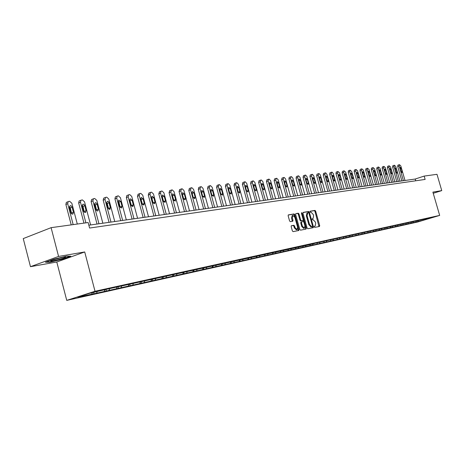 <?xml version="1.0" encoding="UTF-8"?>
<svg xmlns="http://www.w3.org/2000/svg" width="465" height="465" viewBox="0 0 465 465"><rect width="100%" height="100%" fill="white"/><g stroke="black" fill="none" stroke-linecap="round" stroke-linejoin="round"><path stroke-width="0.7" d="M314.235 226.891L314.712 227.397L319.478 226.467L319.699 225.577L315.636 211.133L314.962 210.407L310.132 211.226L310.004 211.837L310.481 212.348L311.108 212.243L313.282 214.574L313.619 215.783L313.026 218.591L312.248 218.742L312.12 219.358L312.596 219.869L313.218 219.753L315.386 222.072L315.729 223.281L315.119 226.112L314.369 226.269L314.235 226.891M291.427 225.723L291.177 226.653L292.357 230.884L293.078 231.628L298.774 230.512L298.983 229.6L294.81 214.673L294.101 213.929L288.346 214.906L288.149 215.806L289.573 220.91L290.294 221.66L292.787 221.212L292.985 220.305L292.282 217.783L292.81 215.376L294.851 217.341L297.6 227.17L297.048 229.611L295.043 227.658L294.583 226.013L293.868 225.269L291.357 225.746M84.717 251.954L58.578 256.442L51.104 227.664L23.25 238.597L30.475 266.678L56.782 262.004L66.745 300.378L95.017 291.259L84.717 251.954L56.782 262.004M433.235 193.289L441.75 190.609L432.892 192.126L439.675 215.411L95.017 291.259M441.75 190.609L436.99 174.317L424.161 176.09L415.199 179.037L88.85 225.205M51.104 227.664L88.147 222.543L89.594 228.048L425.132 179.426L424.161 176.09M307.098 228.019L307.789 228.751L313.236 227.681L313.427 226.792L309.33 212.209L308.644 211.476L303.151 212.406L302.965 213.29L307.098 228.019M306.051 229.088L300.518 230.175L299.809 229.437L295.641 214.534L295.833 213.638L298.28 213.22L298.983 213.964L300.669 219.974L301.367 220.712L302.982 220.416L303.174 219.521L301.43 213.29L301.558 212.674L302.081 213.179L306.284 228.181L306.051 229.088M66.745 300.378L417.622 222.008L439.675 215.411M93.605 292.433L93.953 293.775L415.611 222.131L423.045 220.311L432.113 217.597L426.917 218.748L429.125 218.085L315.543 243.154L313.055 243.916L312.637 244.869M93.953 293.775L77.719 297.118L89.321 293.38L106.189 289.37L313.055 243.916M349.709 236.813L347.32 237.342L349.663 236.633L350.069 235.732M97.133 291.648L96.691 292.898M104.869 289.794L104.369 291.189M109.537 288.91L109.095 290.143M117.041 287.138L116.552 288.48M121.586 286.248L121.144 287.463M128.863 284.551L128.387 285.847M133.286 283.656L132.845 284.859M140.349 282.04L139.884 283.29M144.667 281.145L144.226 282.325M151.52 279.599L151.067 280.802M155.729 278.698L155.287 279.866M162.39 277.221L161.948 278.384M166.511 276.262L166.052 277.471M172.968 274.885L172.532 276.03M177.055 273.775L176.526 275.141M183.274 272.606L182.832 273.74M187.267 271.473L186.721 272.874M193.301 270.392L192.865 271.508M197.195 269.281L196.654 270.665M203.071 268.229L202.635 269.334M206.873 267.143L206.326 268.514M212.592 266.125L212.156 267.218M216.295 265.067L215.754 266.416M221.869 264.074L221.439 265.155M225.473 263.062L224.944 264.376M230.919 262.074L230.483 263.138M234.424 261.109L233.907 262.382M239.742 260.127L239.312 261.179M243.154 259.203L242.649 260.435M248.351 258.22L247.921 259.261M251.675 257.343L251.176 258.54M256.756 256.366L256.325 257.395M259.987 255.529L259.505 256.686M264.957 254.553L264.527 255.57M268.107 253.756L267.631 254.878M272.967 252.78L272.542 253.785M276.036 252.018L275.571 253.111M280.79 251.048L280.366 252.047M283.778 250.327L283.33 251.385M288.434 249.362L288.009 250.344M291.352 248.67L290.904 249.699M295.903 247.711L295.484 248.682M298.745 247.049L298.315 248.054M303.209 246.095L302.791 247.06M305.982 245.468L305.551 246.444M310.347 244.514L309.928 245.468M317.333 242.974L316.915 243.916M319.978 242.387L319.565 243.329M324.163 241.463L323.75 242.399M326.75 240.887L326.337 241.817M330.848 239.981L330.441 240.911M333.382 239.423L332.969 240.347M337.392 238.539L336.986 239.452M339.874 237.987L339.462 238.9M343.798 237.121L343.391 238.028M346.227 236.586L345.821 237.487M352.447 235.209L352.046 236.104M356.213 234.377L355.812 235.267M358.544 233.86L358.137 234.749M362.229 233.046L361.828 233.924M364.514 232.541L364.112 233.418M368.129 231.744L367.728 232.616M370.367 231.25L369.966 232.116M373.906 230.466L373.511 231.326M376.098 229.977L375.703 230.843M379.579 229.187L379.173 230.07M381.719 228.739L381.323 229.588M385.171 227.879L384.729 228.832M390.85 226.717L390.176 227.623M387.229 227.519L386.839 228.362M392.634 226.321L392.245 227.158M395.988 225.444L395.523 226.432M397.941 225.153L397.552 225.984M401.219 224.299L400.76 225.269M403.138 224.002L402.754 224.822M406.352 223.177L405.904 224.124M408.241 222.875L407.857 223.688M411.391 222.072L410.95 223.002M413.251 221.764L412.868 222.572M416.338 220.991L415.908 221.898M418.169 220.677L417.785 221.48M423.133 219.585L423.045 220.311M58.578 256.442L30.475 266.678M92.268 292.729L91.82 293.985M415.71 180.792L415.199 179.037M330.505 240.76L330.592 241.068M323.843 242.184L323.948 242.55M317.037 243.643L317.153 244.061M310.079 245.131L310.213 245.607M302.965 246.648L303.116 247.188M295.694 248.2L295.862 248.804M288.254 249.786L288.44 250.455M280.639 251.402L280.848 252.146M272.85 253.059L273.077 253.878M264.876 254.744L265.126 255.651M256.709 256.477L256.982 257.465M248.345 258.244L248.641 259.325M239.789 260.115L240.097 261.225M231.029 262.051L231.338 263.178M222.049 264.033L222.363 265.178M212.842 266.073L213.156 267.224M203.397 268.16L203.717 269.328M193.707 270.299L194.027 271.484M183.762 272.496L184.082 273.699M173.538 274.728L173.875 275.978M163.041 277.018L163.389 278.314M152.253 279.366L152.613 280.715M141.162 281.784L141.534 283.179M129.758 284.266L130.142 285.713M118.029 286.818L118.43 288.323M105.956 289.439L106.369 291.014M45.413 262.237L49.813 262.237L62.391 259.249L70.814 256.215L66.687 256.134L53.864 259.162L45.413 262.237M49.732 261.923L49.813 262.237M312.422 218.777L312.125 218.864M318.967 226.565L314.956 211.36L314.282 210.633L310.01 211.354M308.766 212.86L307.964 211.697L303.006 212.54M312.689 227.792L312.567 226.397M312.381 226.653L312.538 226.025L308.94 213.208L308.464 212.691L307.795 212.807L307.057 215.661L309.521 224.456L311.719 226.781L312.381 226.653L311.695 226.874L312.404 226.647M307.568 212.883L306.958 213.075L306.371 215.888L307.057 215.661M311.695 226.874L311.033 227.001L308.836 224.676L306.371 215.888M295.682 213.772L298.28 213.22M302.314 220.631L300.675 220.939L299.977 220.201L298.298 214.191L297.594 213.452M303.226 219.945L303.779 221.915M305.046 226.438L305.598 228.396L306.284 228.181M302.413 226.217L304.383 228.152L304.918 225.74L303.953 222.311L303.261 221.578L301.646 221.875L301.448 222.776L302.413 226.217L301.721 226.438L303.692 228.373L304.383 228.152M301.622 221.886L300.954 222.101L300.762 222.997L301.448 222.776M301.721 226.438L300.762 222.997M305.54 229.193L305.598 228.396M297.048 229.611L296.35 229.838L294.345 227.885L293.886 226.234L293.171 225.496L291.23 225.856M292.183 215.586L291.59 218.015L292.282 217.783M292.241 221.311L291.59 218.015M294.624 216.719L294.118 214.906L293.409 214.156L288.195 215.039M298.228 230.623L297.722 227.809M403.411 180.705L399.173 166.052L399.435 164.656L400.784 165.871L405.009 180.478M401.859 180.926L397.703 166.557L397.889 165.18L399.313 164.697M400.156 168.411L401.08 171.597L401.952 172.579L402.103 171.469L401.185 168.289L400.307 167.301L400.156 168.411M53.231 260.76C58.66 259.668 62.717 258.517 65.396 257.308C66.071 256.86 65.292 256.825 63.071 257.192L51.772 260.214C49.825 261.051 50.307 261.231 53.231 260.76M54.882 259.174L61.055 257.587M70.046 256.198L62.205 259.028L50.011 261.923L46.291 261.917M398.366 181.42L394.093 166.633L394.361 165.22L395.732 166.447L399.993 181.187M396.802 181.641L392.617 167.138L392.803 165.743L394.239 165.261M395.087 169.01L396.011 172.224L396.907 173.218L397.058 172.096L396.134 168.882L395.238 167.894L395.087 169.01M393.221 182.146L388.914 167.22L389.193 165.796L390.583 167.028L394.878 181.908M391.646 182.367L387.426 167.731L387.624 166.325L389.066 165.836M389.92 169.62L390.856 172.864L391.757 173.864L391.919 172.73L390.984 169.493L390.077 168.493L389.92 169.62M387.979 182.885L383.642 167.819L383.927 166.377L385.34 167.627L389.67 182.646M386.398 183.111L382.143 168.33L382.346 166.918L383.794 166.424M384.654 170.242L385.595 173.515L386.52 174.526L386.682 173.381L385.741 170.114L384.817 169.103L384.654 170.242M382.637 183.64L378.266 168.429L378.562 166.976L379.998 168.231L384.357 183.396M381.044 183.867L376.76 168.946L376.97 167.516L378.423 167.022M379.289 170.876L380.242 174.183L381.178 175.2L381.347 174.044L380.399 170.742L379.457 169.725L379.289 170.876M377.191 184.413L372.785 169.051L373.093 167.58L374.552 168.853L378.946 184.163M375.592 184.64L371.273 169.574L371.489 168.127L372.947 167.632M373.819 171.521L374.778 174.863L375.732 175.886L375.906 174.718L374.953 171.387L373.994 170.359L373.819 171.521M371.64 185.198L367.199 169.684L367.519 168.202L369.001 169.481L373.43 184.942M370.03 185.425L365.676 170.213L365.903 168.754L367.367 168.254M368.245 172.178L369.216 175.549L370.181 176.584L370.367 175.41L369.402 172.044L368.425 171.01L368.245 172.178M365.984 186L361.503 170.335L361.834 168.836L363.339 170.126L367.809 185.738M364.362 186.227L359.968 170.864L360.201 169.394L361.677 168.888M362.561 172.852L363.537 176.258L364.519 177.299L364.711 176.113L363.74 172.713L362.747 171.666L362.561 172.852M360.206 186.814L355.69 170.992L356.033 169.475L357.568 170.783L362.072 186.552M358.579 187.046L354.15 171.533L354.388 170.039L355.876 169.533M356.765 173.532L357.748 176.973L358.748 178.025L358.945 176.828L357.963 173.393L356.957 172.341L356.765 173.532M354.318 187.651L349.767 171.666L350.122 170.132L351.68 171.451L356.219 187.378M352.685 187.877L348.215 172.207L348.465 170.707L349.953 170.19M350.854 174.236L351.842 177.711L352.865 178.769L353.063 177.554L352.075 174.09L351.052 173.027L350.854 174.236M348.314 188.499L343.716 172.352L344.083 170.806L345.669 172.131L350.25 188.226M346.663 188.732L342.164 172.899L342.414 171.382L343.914 170.864M344.821 174.945L345.821 178.455L346.855 179.525L347.064 178.304L346.065 174.799L345.024 173.724L344.821 174.945M342.182 189.365L337.549 173.056L337.927 171.486L339.537 172.829L344.158 189.086M340.525 189.598L335.98 173.608L336.242 172.073L337.753 171.55M338.665 175.671L339.671 179.223L340.729 180.298L340.944 179.06L339.938 175.52L338.875 174.439L338.665 175.671M335.922 190.249L331.249 173.77L331.644 172.19L332.051 172.143L333.283 173.538L337.945 189.964M334.254 190.487L329.673 174.323L329.947 172.777L331.464 172.253M332.382 176.415L333.393 180.002L334.475 181.088L334.695 179.839L333.678 176.264L332.597 175.171L332.382 176.415M329.534 191.156L324.82 174.503L325.227 172.899L325.645 172.852L326.895 174.265L331.597 190.865M327.854 191.394L323.239 175.061L323.518 173.497L325.041 172.968M325.965 177.171L326.988 180.792L328.087 181.896L328.313 180.629L327.29 177.014L326.186 175.915L325.965 177.171M323.012 192.08L318.258 175.247L318.676 173.625L319.1 173.579L320.373 175.009L325.116 191.778M321.321 192.318L316.665 175.811L316.95 174.23L318.484 173.695M319.414 177.95L320.449 181.606L321.565 182.716L321.803 181.437L320.769 177.787L319.647 176.677L319.414 177.95M316.345 193.022L311.55 176.008L311.986 174.369L312.416 174.323L313.718 175.764L318.496 192.713M314.648 193.26L309.952 176.578L310.242 174.98L311.783 174.445M312.724 178.734L313.765 182.437L314.91 183.553L315.148 182.263L314.108 178.572L312.962 177.456L312.724 178.734M309.539 193.981L304.703 176.787L305.15 175.131L305.592 175.084L306.912 176.537L311.736 193.673M307.83 194.225L303.093 177.363L303.395 175.747L304.941 175.206M305.889 179.542L306.941 183.286L308.103 184.413L308.353 183.105L307.301 179.38L306.133 178.246L305.889 179.542M302.581 194.969L297.705 177.584L298.17 175.904L298.617 175.857L299.966 177.328L304.831 194.649M300.867 195.213L296.083 178.165L296.391 176.531L297.949 175.985M298.908 180.368L299.966 184.152L301.151 185.291L301.413 183.971L300.349 180.199L299.158 179.06L298.908 180.368M295.473 195.974L290.549 178.397L291.032 176.7L291.491 176.648L292.857 178.13L297.769 195.649M293.746 196.218L288.922 178.979L289.242 177.334L290.805 176.781M291.77 181.21L292.84 185.035L294.049 186.186L294.316 184.849L293.246 181.036L292.026 179.885L291.77 181.21M288.207 197.003L283.237 179.223L283.731 177.508L284.208 177.456L285.597 178.955L290.555 196.672M286.469 197.247L281.598 179.816L282.098 178.101M284.475 182.077L285.557 185.942L286.789 187.099L287.062 185.75L285.981 181.896L284.737 180.734L284.475 182.077M280.773 198.055L275.757 180.077L276.274 178.339L276.756 178.287L278.175 179.798L283.173 197.712M279.023 198.299L274.112 180.67L274.629 178.938M277.012 182.954L278.105 186.866L279.366 188.034L279.645 186.674L278.558 182.774L277.285 181.6L277.012 182.954M273.17 199.13L268.113 180.943L268.642 179.188L269.136 179.13L270.584 180.664L275.629 198.782M271.415 199.375L266.451 181.548L266.986 179.792M269.38 183.855L270.485 187.808L271.769 188.993L272.06 187.616L270.961 183.669L269.659 182.489L269.38 183.855M265.393 200.229L260.284 181.832L260.836 180.054L261.342 179.996L262.812 181.548L267.904 199.874M263.626 200.479L258.621 182.443L259.174 180.664M261.574 184.779L262.684 188.778L264.004 189.97L264.3 188.581L263.19 184.588L261.865 183.396L261.574 184.779M257.436 201.357L252.28 182.745L252.85 180.943L253.367 180.885L254.867 182.449L260.005 200.99M255.651 201.607L250.6 183.355L251.176 181.559M253.588 185.721L254.71 189.767L256.058 190.97L256.36 189.563L255.239 185.529L253.884 184.326L253.588 185.721M249.287 202.507L244.084 183.675L244.671 181.85L245.206 181.792L246.729 183.373L251.92 202.136M247.496 202.757L242.399 184.297L242.992 182.472M245.41 186.686L246.543 190.784L247.921 191.999L248.229 190.574L247.101 186.488L245.712 185.273L245.41 186.686M240.946 203.687L235.691 184.628L236.301 182.78L236.848 182.722L238.4 184.32L243.637 203.304M239.144 203.943L233.994 185.256L234.61 183.408M237.034 187.68L238.179 191.824L239.591 193.045L239.911 191.609L238.772 187.471L237.348 186.25L237.034 187.68M232.395 204.896L227.094 185.605L227.728 183.733L228.286 183.669L229.873 185.285L235.156 204.507M230.588 205.152L225.391 186.238L226.025 184.367M228.46 188.691L229.611 192.882L231.059 194.12L231.39 192.667L230.239 188.482L228.78 187.25L228.46 188.691M223.642 206.135L218.288 186.605L218.945 184.71L219.515 184.646L221.137 186.279L226.472 205.733M221.822 206.39L216.58 187.244L217.236 185.349M219.678 189.726L220.84 193.975L222.322 195.219L222.659 193.748L221.497 189.511L220.003 188.267L219.678 189.726M214.673 207.402L209.267 187.628L209.948 185.709L210.529 185.645L212.185 187.296L217.574 206.995M212.842 207.663L207.547 188.273L208.227 186.355M211.97 195.434L210.697 190.871M210.674 190.79L211.848 195.091L213.365 196.346L213.714 194.858L212.54 190.569L211.005 189.319L210.674 190.79M205.472 208.704L200.014 188.68L200.723 186.732L201.322 186.668L203.007 188.342L208.448 208.285M203.635 208.965L198.288 189.331L198.921 187.401M202.833 196.742L201.421 191.795M201.444 191.882L202.635 196.236L204.187 197.503L204.542 195.998L203.356 191.656L201.787 190.388L201.444 191.882M196.044 210.041L190.534 189.755L191.26 187.784L191.876 187.715L193.597 189.412L199.09 209.61M194.19 210.302L188.79 190.418L189.453 188.459M193.446 198.02L191.94 192.806M191.981 192.998L193.184 197.41L194.783 198.683L195.137 197.166L193.946 192.766L192.33 191.493L191.981 192.998M186.372 211.406L180.804 190.865L181.559 188.86L182.187 188.79L183.948 190.505L189.499 210.965M184.506 211.668L179.054 191.528L179.746 189.54M183.809 199.311L182.222 193.864M182.274 194.143L183.489 198.613L185.128 199.898L185.494 198.363L184.291 193.911L182.629 192.626L182.274 194.143M176.444 212.813L170.818 191.999L171.602 189.97L172.248 189.894L174.044 191.632L179.653 212.36M174.573 213.075L169.062 192.673L169.783 190.656M173.91 200.624L172.253 194.963M172.317 195.323L173.538 199.845L175.229 201.142L175.601 199.59L174.381 195.079L172.678 193.783L172.317 195.323M166.255 214.255L160.57 193.161L161.018 191.231L161.39 191.103L162.053 191.028L163.883 192.783L169.545 213.79M164.372 214.522L158.809 193.841L159.565 191.795M163.756 201.961L162.023 196.102M162.099 196.532L163.331 201.113L165.063 202.42L165.447 200.851L164.215 196.277L162.465 194.975L162.099 196.532M155.787 215.731L150.05 194.358L150.503 192.405L150.898 192.272L151.578 192.196L153.456 193.969L159.175 215.254M153.898 215.998L148.277 195.044L149.067 192.969M153.322 203.327L151.526 197.282M151.602 197.77L152.845 202.415L154.636 203.734L155.019 202.147L153.776 197.515L151.974 196.201L151.602 197.77M145.039 217.254L139.244 195.585L139.703 193.62L140.122 193.463L140.819 193.388L142.738 195.19L148.521 216.76M143.144 217.521L137.466 196.277L138.291 194.172M142.604 204.722L140.744 198.491M140.819 199.043L142.081 203.751L143.923 205.077L144.313 203.478L143.057 198.776L141.197 197.462L140.819 199.043M134.001 218.817L128.142 196.846L128.602 194.864L129.049 194.696L129.77 194.614L131.734 196.439L137.57 218.312M132.089 219.085L126.352 197.549L126.817 195.567L127.224 195.405M131.595 206.152L129.671 199.747M129.747 200.351L131.02 205.129L132.914 206.46L133.31 204.844L132.043 200.078L130.124 198.753L129.747 200.351M122.644 220.422L116.727 198.142L117.192 196.143L117.674 195.963L118.412 195.875L120.418 197.724L126.317 219.904M120.731 220.695L114.931 198.851L115.396 196.858L115.849 196.678M120.278 207.617L118.924 202.118L118.284 201.037M118.36 201.694L119.645 206.541L121.603 207.878L122.004 206.245L120.72 201.415L118.738 200.084L118.36 201.694M110.972 222.072L104.991 199.473L105.456 197.462L105.974 197.259L106.735 197.177L108.787 199.043L114.75 221.538M109.048 222.346L103.189 200.194L103.654 198.183L104.154 197.985M108.636 209.122L107.276 203.501L106.584 202.362M106.654 203.077L107.95 207.989L109.972 209.337L110.379 207.692L108.915 202.351L108.2 201.514L107.334 201.316L106.654 203.077M98.964 223.77L92.919 200.845L93.378 198.822L93.942 198.596L94.721 198.508L96.825 200.403L102.852 223.223M97.028 224.049L91.105 201.572L91.57 199.549L92.128 199.328M96.668 210.668L95.296 204.926L94.546 203.734M94.61 204.501L96.086 209.93L96.993 210.878L97.865 210.918L98.417 209.174L96.941 203.757L96.197 202.897L95.296 202.717L94.61 204.501M85.903 222.857L80.492 202.258L80.951 200.223L82.357 199.886L84.514 201.804L90.605 224.955M83.962 223.124L78.678 202.996L79.137 200.961L79.742 200.711M84.345 212.255L82.968 206.39L82.16 205.146M82.218 205.966L83.717 211.476L84.473 212.342L85.56 212.464L86.112 210.703L84.613 205.199L83.845 204.327L82.909 204.158L82.218 205.966M73.168 224.612L67.704 203.711L68.152 201.671L68.803 201.392L69.634 201.299L71.843 203.24L77.295 224.043M71.221 224.886L65.879 204.455L66.332 202.415L66.983 202.136M71.662 213.888L70.279 207.896L69.407 206.605M69.459 207.471L70.976 213.069L71.953 214.051L72.889 214.051L73.447 212.273L71.924 206.687L71.128 205.797L70.157 205.646L69.459 207.471M314.328 226.362L315.014 226.141M312.218 218.846L312.899 218.626M314.282 210.633L314.962 210.407M314.956 211.36L315.636 211.133M319.019 225.792L319.699 225.577M307.964 211.697L308.644 211.476M308.65 212.429L309.33 212.209M312.742 227.013L313.427 226.792M308.836 224.676L309.521 224.456M311.033 227.001L311.719 226.781M298.298 214.191L298.983 213.964M299.977 220.201L300.669 219.974M300.675 220.939L301.367 220.712M302.25 220.654L302.936 220.427M301.454 213.389L302.081 213.179M293.171 225.496L293.868 225.269M293.886 226.234L294.583 226.013M294.345 227.885L295.043 227.658M292.293 220.532L292.985 220.305M293.409 214.156L294.101 213.929M294.118 214.906L294.81 214.673M298.286 229.82L298.983 229.6M399.173 166.052L397.703 166.557M400.214 168.615L401.185 168.289M401.144 171.794L402.103 171.469M394.093 166.633L392.617 167.138M395.145 169.219L396.134 168.882M396.081 172.422L397.058 172.096M388.914 167.22L387.426 167.731M389.978 169.835L390.984 169.493M390.925 173.067L391.919 172.73M383.642 167.819L382.143 168.33M384.718 170.463L385.741 170.114M385.671 173.73L386.682 173.381M378.266 168.429L376.76 168.946M379.353 171.103L380.399 170.742M380.312 174.398L381.347 174.044M372.785 169.051L371.273 169.574M373.889 171.754L374.953 171.387M374.854 175.078L375.906 174.718M367.199 169.684L365.676 170.213M368.315 172.416L369.402 172.044M369.291 175.776L370.367 175.41M361.503 170.335L359.968 170.864M362.63 173.09L363.74 172.713M363.618 176.485L364.711 176.113M355.69 170.992L354.15 171.533M356.835 173.782L357.963 173.393M357.829 177.212L358.945 176.828M349.767 171.666L348.215 172.207M350.924 174.485L352.075 174.09M351.924 177.95L353.063 177.554M343.716 172.352L342.164 172.899M344.896 175.206L346.065 174.799M345.902 178.705L347.064 178.304M337.549 173.056L335.98 173.608M338.741 175.939L339.938 175.52M339.758 179.473L340.944 179.06M331.249 173.77L329.673 174.323M332.458 176.688L333.678 176.264M333.486 180.257L334.695 179.839M324.82 174.503L323.239 175.061M326.046 177.456L327.29 177.014M327.081 181.059L328.313 180.629M318.258 175.247L316.665 175.811M319.496 178.234L320.769 177.787M320.542 181.879L321.803 181.437M311.55 176.008L309.952 176.578M312.805 179.031L314.108 178.572M313.863 182.716L315.148 182.263M304.703 176.787L303.093 177.363M305.976 179.85L307.301 179.38M307.04 183.57L308.353 183.105M297.705 177.584L296.083 178.165M298.995 180.682L300.349 180.199M300.07 184.442L301.413 183.971M290.549 178.397L288.922 178.979M291.857 181.53L293.246 181.036M292.944 185.337L294.316 184.849M283.237 179.223L281.598 179.816M284.563 182.402L285.981 181.896M285.661 186.25L287.062 185.75M275.757 180.077L274.112 180.67M277.105 183.291L278.558 182.774M278.215 187.18L279.645 186.674M268.113 180.943L266.451 181.548M269.479 184.204L270.961 183.669M270.601 188.139L272.06 187.616M260.284 181.832L258.621 182.443M261.673 185.14L263.19 184.588M262.806 189.116L264.3 188.581M252.28 182.745L250.6 183.355M253.687 186.093L255.239 185.529M254.832 190.115L256.36 189.563M244.084 183.675L242.399 184.297M245.514 187.07L247.101 186.488M246.671 191.138L248.229 190.574M235.691 184.628L233.994 185.256M237.144 188.069L238.772 187.471M238.313 192.185L239.911 191.609M227.094 185.605L225.391 186.238M228.571 189.092L230.239 188.482M229.751 193.26L231.39 192.667M218.288 186.605L216.58 187.244M219.788 190.144L221.497 189.511M220.985 194.364L222.659 193.748M209.267 187.628L207.547 188.273M210.819 191.214L212.54 190.569M211.999 195.492L213.714 194.858M200.014 188.68L198.288 189.331M201.63 192.301L203.356 191.656M202.81 196.637L204.542 195.998M190.534 189.755L188.79 190.418M192.202 193.423L193.946 192.766M193.399 197.811L195.137 197.166M180.804 190.865L179.054 191.528M182.542 194.568L184.291 193.911M183.745 199.014L185.494 198.363M170.818 191.999L169.062 192.673M172.625 195.748L174.381 195.079M173.846 200.252L175.601 199.59M160.57 193.161L158.809 193.841M162.448 196.951L164.215 196.277M163.68 201.519L165.447 200.851M150.05 194.358L148.277 195.044M152.003 198.195L153.776 197.515M153.247 202.821L155.019 202.147M139.244 195.585L137.466 196.277M141.273 199.468L143.057 198.776M142.528 204.158L144.313 203.478M128.142 196.846L126.352 197.549M130.252 200.775L132.043 200.078M131.519 205.53L133.31 204.844M116.727 198.142L114.931 198.851M118.924 202.118L120.72 201.415M120.203 206.942L122.004 206.245M104.991 199.473L103.189 200.194M107.276 203.501L109.077 202.792M108.572 208.396L110.379 207.692M92.919 200.845L91.105 201.572M95.296 204.926L97.109 204.205M96.604 209.884L98.417 209.174M80.492 202.258L78.678 202.996M82.968 206.39L84.787 205.664M84.293 211.424L86.112 210.703M67.704 203.711L65.879 204.455M70.279 207.896L72.104 207.157M71.616 213.005L73.447 212.273M314.433 226.333L315.119 226.112M312.346 218.812L312.98 218.602M306.958 213.075L307.644 212.848M302.291 220.643L302.982 220.416M300.954 222.101L301.646 221.875M292.113 215.609L292.81 215.376M399.359 164.674L397.889 165.18M64.379 257L65.396 257.308M394.285 165.238L392.803 165.743M389.112 165.813L387.624 166.325M383.84 166.4L382.346 166.918M378.475 166.999L376.97 167.516M373 167.603L371.489 168.127M367.42 168.225L365.903 168.754M361.729 168.859L360.201 169.394M355.928 169.504L354.388 170.039M350.011 170.161L348.465 170.707M343.972 170.835L342.414 171.382M337.811 171.521L336.242 172.073M331.522 172.219L329.947 172.777M325.099 172.934L323.518 173.497M318.542 173.666L316.95 174.23M311.846 174.41L310.242 174.98M305.005 175.171L303.395 175.747M298.013 175.95L296.391 176.531M290.869 176.746L289.242 177.334M283.563 177.56L281.93 178.153M276.094 178.391L274.449 178.99M268.456 179.24L266.8 179.845M260.638 180.112L258.976 180.722M252.64 181.001L250.966 181.617M244.456 181.914L242.771 182.536M236.075 182.85L234.377 183.477M227.49 183.809L225.787 184.442M218.69 184.791L216.981 185.43M209.674 185.797L207.954 186.442M200.432 186.825L198.706 187.482M190.958 187.883L189.22 188.546M181.234 188.97L179.49 189.639M171.26 190.086L169.504 190.76M161.018 191.231L159.257 191.911M150.503 192.405L148.73 193.097M139.703 193.62L137.925 194.318M128.602 194.864L126.817 195.567M132.624 206.57L132.914 206.46M117.192 196.143L115.396 196.858M121.284 208L121.603 207.878M105.456 197.462L103.654 198.183M109.618 209.471L109.972 209.337M93.378 198.822L91.57 199.549M97.615 210.988L98.016 210.831M80.951 200.223L79.137 200.961M85.264 212.546L85.711 212.371M68.152 201.671L66.332 202.415M72.546 214.15L73.046 213.952"/></g></svg>
